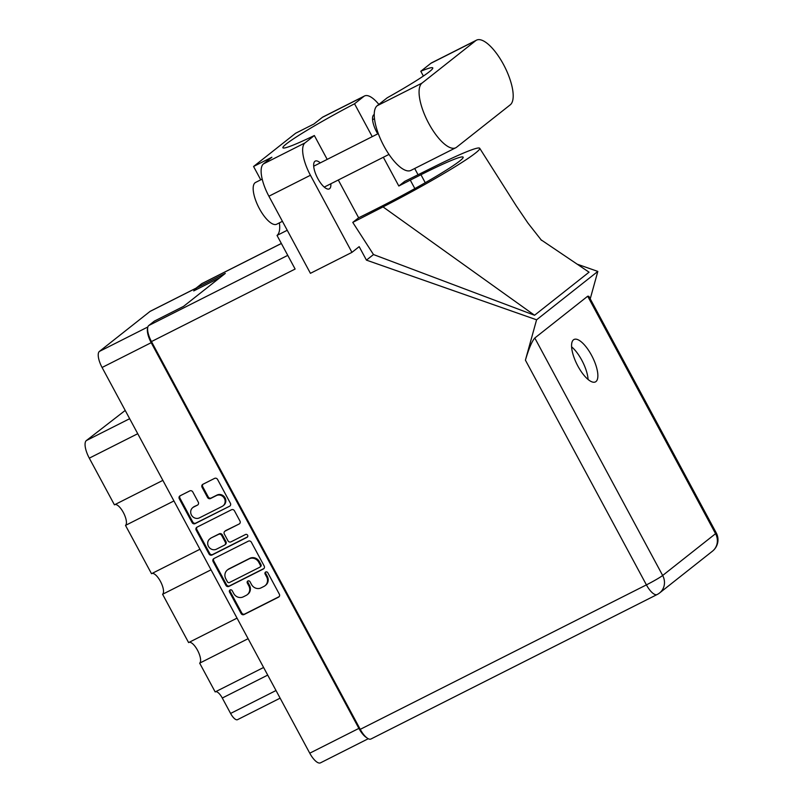 <?xml version="1.0" encoding="UTF-8"?>
<svg xmlns="http://www.w3.org/2000/svg" width="803" height="803" viewBox="0 0 803 803"><rect width="100%" height="100%" fill="white"/><g stroke="black" fill="none" stroke-linecap="round" stroke-linejoin="round"><path stroke-width="1.2" d="M223.063 505.81L223.736 505.278A6.143 5.721 -128.3 0 0 217.021 495.06L216.348 495.592A6.143 5.721 -128.3 0 1 223.063 505.81A6.143 5.721 -128.3 0 1 222.16 506.392L199.485 517.835A6.143 5.721 -128.3 0 1 192.77 507.616A6.143 5.721 -128.3 0 1 193.674 507.034L197.448 505.127A2.299 2.138 -128.3 0 0 198.271 502.146L192.79 491.958A2.299 2.138 -128.3 0 0 189.789 490.904L180.123 495.782A2.299 2.138 -128.3 0 0 179.3 498.763L192.118 522.582A2.299 2.138 -128.3 0 0 195.119 523.626L229.558 506.241A2.299 2.138 -128.3 0 0 230.391 503.26L217.563 479.441A2.299 2.138 -128.3 0 0 214.562 478.397L202.898 484.289A2.299 2.138 -128.3 0 0 202.065 487.27L207.555 497.458A2.299 2.138 -128.3 0 0 210.557 498.512L216.348 495.592M247.615 535.25A1.606 1.496 -128.3 0 0 245.517 534.507L230.973 541.854A2.299 2.138 -128.3 0 1 227.972 540.8L224.328 534.035A2.299 2.138 -128.3 0 1 225.161 531.054L239.123 524.008A2.299 2.138 -128.3 0 0 239.956 521.017L234.466 510.828A2.299 2.138 -128.3 0 0 231.465 509.775L197.026 527.159A2.299 2.138 -128.3 0 0 196.193 530.151L209.021 553.96A2.299 2.138 -128.3 0 0 212.022 555.014L247.033 537.337A1.606 1.496 -128.3 0 0 247.615 535.25M125.208 410.443L86.343 440.566L129.654 418.704M248.358 541.162L213.919 558.547A2.299 2.138 -128.3 0 0 213.096 561.528L225.914 585.347A2.299 2.138 -128.3 0 0 228.915 586.391L263.354 569.006A2.299 2.138 -128.3 0 0 264.187 566.025L251.359 542.206A2.299 2.138 -128.3 0 0 248.358 541.162M368.266 738.73L320.477 762.85A14.514 5.22 -116.8 0 1 309.757 753.194L102.081 367.483A14.514 5.22 -116.8 0 1 99.391 351.433L149.99 311.454A14.514 5.22 -116.8 0 1 150.312 311.243L196.083 288.136L201.653 283.74A14.514 5.22 -116.8 0 1 201.975 283.529L281.341 243.46M147.662 327.925A14.514 5.22 63.2 0 0 151.205 342.68L358.891 728.391A14.514 5.22 63.2 0 0 366.569 737.596M233.703 593.477L232.208 590.697A1.606 1.496 -128.3 0 0 229.869 590.115A1.606 1.496 -128.3 0 0 229.528 592.052L241.071 613.492A2.299 2.138 -128.3 0 0 244.072 614.546L278.521 597.161A2.299 2.138 -128.3 0 0 279.344 594.18L267.8 572.73A1.606 1.496 -128.3 0 0 265.462 572.148A1.606 1.496 -128.3 0 0 265.12 574.085L266.616 576.865A7.347 6.836 -128.3 0 1 265.05 585.718A7.347 6.836 -128.3 0 1 263.966 586.411L261.095 587.856A7.347 6.836 -128.3 0 1 251.5 584.494L250.004 581.713A1.606 1.496 -128.3 0 0 247.665 581.131A1.606 1.496 -128.3 0 0 247.324 583.068L248.82 585.849A7.347 6.836 -128.3 0 1 247.254 594.702A7.347 6.836 -128.3 0 1 246.17 595.394L243.299 596.84A7.347 6.836 -128.3 0 1 233.703 593.477M173.94 500.942L125.499 525.393L151.516 573.713L199.957 549.252M248.107 638.696L199.666 663.148L215.174 691.935L263.605 667.474M211.028 569.819L162.587 594.27L188.605 642.591L237.036 618.129M196.414 288.789L193.734 290.907L219.781 277.748M237.708 719.548A9.365 3.373 -116.8 0 1 237.507 719.679A9.365 3.373 -116.8 0 1 230.591 713.445L222.29 698.028A9.365 3.373 63.2 0 0 215.606 691.704M137.735 433.71L89.294 458.162L114.427 504.836L162.868 480.375M189.147 642.31A11.704 4.216 -116.8 0 1 197.899 650.972A11.704 4.216 -116.8 0 1 199.666 663.148M152.068 573.432A11.704 4.216 -116.8 0 1 160.811 582.095A11.704 4.216 -116.8 0 1 162.587 594.27M114.98 504.555A11.704 4.216 -116.8 0 1 123.722 513.217A11.704 4.216 -116.8 0 1 125.499 525.393M89.294 458.162A15.919 5.731 -116.8 0 1 86.343 440.566M247.254 594.702L247.926 594.17A7.347 6.836 -128.3 0 0 249.492 585.317L248.82 585.849M248.047 580.92A1.606 1.496 -128.3 0 0 247.997 582.536L249.492 585.317M265.05 585.718L265.723 585.186A7.347 6.836 -128.3 0 0 267.289 576.333L266.616 576.865M265.843 571.937A1.606 1.496 -128.3 0 0 265.793 573.553L267.289 576.333M230.25 589.904A1.606 1.496 -128.3 0 0 230.2 591.52L241.743 612.96A2.299 2.138 -128.3 0 0 244.744 614.014L279.163 596.639M213.949 558.527A2.299 2.138 -128.3 0 0 213.769 560.996L226.587 584.815A2.299 2.138 -128.3 0 0 229.588 585.859L264.006 568.494M227.4 581.774A1.606 1.496 -128.3 0 0 229.497 582.506L259.73 567.249A1.606 1.496 -128.3 0 0 260.313 565.151L258.737 562.23A7.347 6.836 -128.3 0 0 249.131 558.858L228.474 569.297A7.347 6.836 -128.3 0 0 227.39 569.979A7.347 6.836 -128.3 0 0 225.824 578.843L227.4 581.774M260.403 566.717A1.606 1.496 -128.3 0 0 260.985 564.619L260.313 565.151M227.39 569.979L228.062 569.447A7.347 6.836 -128.3 0 1 229.146 568.765L249.803 558.326A7.347 6.836 -128.3 0 1 259.409 561.698L260.985 564.619M247.555 536.876L212.695 554.482A2.299 2.138 -128.3 0 1 209.693 553.428L196.865 529.619L196.193 530.151M197.046 527.149A2.299 2.138 -128.3 0 0 196.865 529.619M239.123 524.008L225.834 530.522A2.299 2.138 -128.3 0 0 225.492 530.743L224.82 531.265M210.667 538.371A6.143 5.721 -128.3 0 0 208.75 546.843A6.143 5.721 -128.3 0 0 216.479 549.172L224.469 545.137A2.299 2.138 -128.3 0 0 225.292 542.155L221.648 535.39A2.299 2.138 -128.3 0 0 218.647 534.336L211.34 537.839A6.143 5.721 -128.3 0 0 210.436 538.411L209.764 538.943M224.8 544.916L225.472 544.384A2.299 2.138 -128.3 0 0 225.964 541.624L225.292 542.155M211.34 537.839L219.319 533.804A2.299 2.138 -128.3 0 1 222.321 534.858L225.964 541.624M192.77 507.616L193.443 507.084A6.143 5.721 -128.3 0 1 194.346 506.502L197.448 505.127M202.918 484.269A2.299 2.138 -128.3 0 0 202.737 486.738L208.228 496.927A2.299 2.138 -128.3 0 0 211.229 497.98L217.021 495.06M180.153 495.762A2.299 2.138 -128.3 0 0 179.972 498.231L192.79 522.05A2.299 2.138 -128.3 0 0 195.791 523.094L229.558 506.241M510.256 104.822A36.516 13.149 63.2 0 0 503.481 64.451A36.516 13.149 63.2 0 0 476.53 40.15A36.516 13.149 63.2 0 0 475.717 40.672L422.017 83.1A36.516 13.149 63.2 0 0 428.16 122.297A36.516 13.149 63.2 0 0 455.743 147.772A36.516 13.149 63.2 0 0 456.556 147.25L510.256 104.822M282.415 221.327L276.674 224.228A23.407 8.421 -116.8 0 1 259.399 208.65A23.407 8.421 -116.8 0 1 255.575 182.442L262.19 179.099M320.297 162.879A15.568 5.601 63.2 0 0 315.258 161.092A15.568 5.601 63.2 0 0 317.797 178.527A15.568 5.601 63.2 0 0 329.28 188.886A15.568 5.601 63.2 0 0 330.836 183.777M374.238 114.518A15.568 5.601 63.2 0 0 374.138 114.568A15.568 5.601 63.2 0 0 376.677 132.003A15.568 5.601 63.2 0 0 377.751 133.87M577.889 366.098A23.759 8.552 63.2 0 0 595.424 381.907A23.759 8.552 63.2 0 0 591.55 355.297A23.759 8.552 63.2 0 0 574.015 339.488A23.759 8.552 63.2 0 0 577.889 366.098M571.606 346.836A23.759 8.552 -116.8 0 1 581.804 360.226A23.759 8.552 -116.8 0 1 588.087 379.488M476.53 40.15L431.693 62.785A36.516 13.149 63.2 0 0 430.88 63.307L420.802 71.266A71.156 4.858 -28.3 0 1 432.767 67.914A71.156 4.858 -28.3 0 1 387.257 97.775L377.179 105.735A36.516 13.149 63.2 0 0 383.332 144.921A36.516 13.149 63.2 0 0 410.905 170.407L455.743 147.772M304.999 142.914A29.259 10.529 63.2 0 0 310.43 175.265L351.945 252.363L310.42 273.321L268.905 196.223A29.259 10.529 -116.8 0 1 263.474 163.882L304.999 142.914L314.344 135.526L327.192 159.395M260.754 179.822L253.567 166.482L271.886 157.227L263.474 163.882M378.855 104.41A29.259 10.529 63.2 0 0 364.532 95.969A29.259 10.529 63.2 0 0 363.879 96.39L322.354 117.348L313.943 123.993L295.624 133.248L253.567 166.482M322.354 117.348A29.259 10.529 -116.8 0 1 323.007 116.937L364.532 95.969M360.246 729.345L646.415 584.875A14.514 5.22 -116.8 0 0 657.125 594.531L370.956 739.001A14.514 5.22 -116.8 0 1 360.246 729.345L151.456 341.576L295.123 269.045L277.025 235.43L287.233 230.27M351.945 252.363L359.172 246.651L366.439 260.132L536.585 319.805L525.413 360.156C528.826 348.572 531.957 341.195 534.808 338.013L587.696 296.217L588.85 296.297L716.256 532.911A14.514 0.994 151.7 0 1 715.563 533.684L587.696 296.217M577.206 264.187L597.823 271.424L590.225 298.846M418.052 174.733L414.699 168.5M372.241 136.651L354.535 103.778L363.879 96.39M383.342 157.268L398.82 186.015L404.682 181.388L433.339 167.144A87.768 5.992 -28.3 0 1 479.712 148.284A87.768 5.992 -28.3 0 1 383.021 206.903L352.768 222.401L358.63 217.774L338.294 180.013M366.439 260.132L373.495 254.551L352.768 222.401M540.8 239.635L589.061 272.187L534.547 315.258L383.021 206.903M373.495 254.551L534.547 315.258M536.585 319.805L597.823 271.424M151.456 341.576A14.514 5.22 -116.8 0 1 148.766 325.526L154.347 321.12L183.586 306.355L225.312 273.391L196.073 288.147L196.735 289.391M279.384 222.853A33.355 12.005 -116.8 0 1 277.025 235.43M354.535 103.778A71.156 4.858 -28.3 0 0 282.897 147.782A71.156 4.858 -28.3 0 0 314.344 135.526M398.82 186.015A71.156 4.858 151.7 0 1 410.293 180.123L420.953 174.733A71.156 4.858 151.7 0 1 463.15 157.167A71.156 4.858 151.7 0 1 380.04 207.064L369.38 212.454A71.156 4.858 151.7 0 1 358.63 217.774M423.382 76.044L420.802 71.266M309.757 753.194L358.891 728.391M151.205 342.68L102.081 367.483M99.391 351.433L147.872 326.962M196.083 288.177L149.99 311.454M230.591 713.445L276.011 690.52M267.71 675.102L222.29 698.028M247.997 582.536L247.324 583.068M265.793 573.553L265.12 574.085M279.143 596.669L278.521 597.161M244.744 614.014L244.072 614.546M241.743 612.96L241.071 613.492M230.2 591.52L229.528 592.052M263.986 568.514L263.354 569.006M229.588 585.859L228.915 586.391M226.587 584.815L225.914 585.347M213.769 560.996L213.096 561.528M259.409 561.698L258.737 562.23M249.803 558.326L249.131 558.858M229.146 568.765L228.474 569.297M209.693 553.428L209.021 553.96M225.834 530.522L225.161 531.054M212.695 554.482L212.022 555.014M222.321 534.858L221.648 535.39M219.319 533.804L218.647 534.336M194.346 506.502L193.674 507.034M211.229 497.98L210.557 498.512M208.228 496.927L207.555 497.458M202.737 486.738L202.065 487.27M195.791 523.094L195.119 523.626M192.79 522.05L192.118 522.582M179.972 498.231L179.3 498.763M534.808 338.013L662.666 575.48A14.514 0.994 151.7 0 1 646.415 584.875L525.413 360.156M657.125 594.531A14.514 14.514 0 0 0 659.584 592.965A14.514 13.5 -128.3 0 0 662.666 575.48L715.563 533.684A14.514 13.5 -128.3 0 1 712.472 551.169A14.514 14.514 0 0 0 716.256 532.911M148.766 325.526L287.755 255.364M281.361 243.5L201.653 283.74M425.259 182.723L420.953 174.733M414.85 188.595L410.293 180.123M310.43 175.265L268.905 196.223M377.179 105.735L422.017 83.1M430.88 63.307L475.717 40.672M280.127 698.158L237.507 719.679M260.644 566.567L259.971 567.089M374.489 118.714L372.582 119.677M378.293 133.599L313.692 166.211M541.533 240.368L527.983 223.124L516.118 205.638L479.712 148.284M659.584 592.965L712.472 551.169M388.983 154.417L324.241 187.099"/></g></svg>
